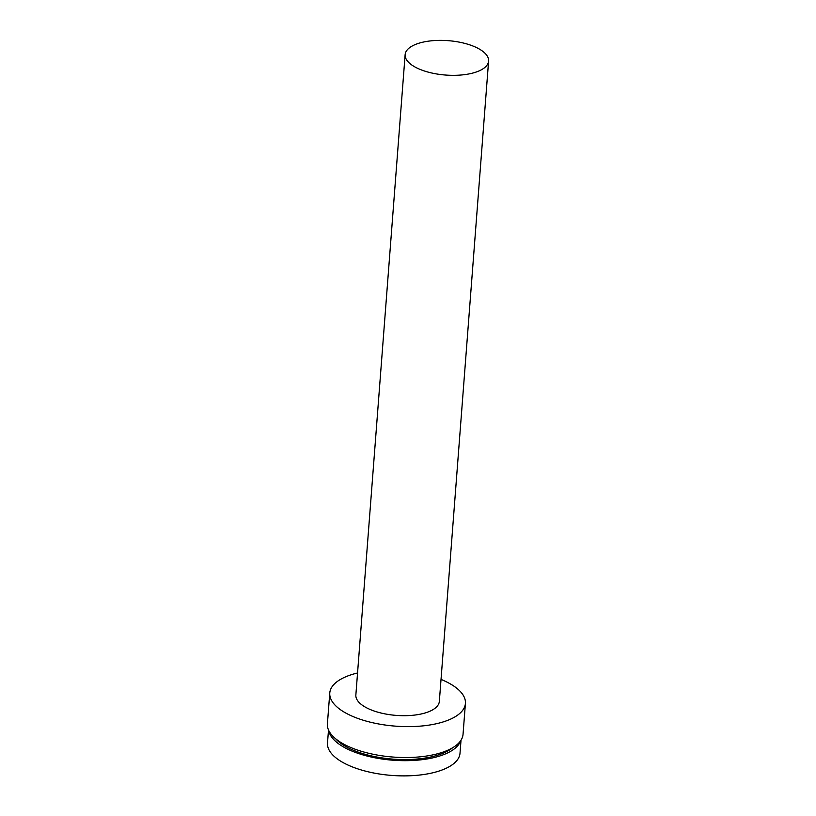 <?xml version="1.0" encoding="UTF-8"?>
<svg xmlns="http://www.w3.org/2000/svg" width="816" height="816" viewBox="0 0 816 816"><rect width="100%" height="100%" fill="white"/><g stroke="black" fill="none" stroke-linecap="round" stroke-linejoin="round"><path stroke-width="1.22" d="M328.501 729.983L327.502 743.029A66.453 27.377 4.4 0 0 421.933 774.761A66.453 27.377 4.4 0 0 460.01 753.229L461.02 740.183M328.797 730.626A66.453 27.377 4.4 0 0 423.106 759.553A66.453 27.377 4.4 0 0 460.622 740.765M335.641 738.755A63.842 26.296 4.4 0 0 421.994 758.503A63.842 26.296 4.4 0 0 452.625 747.762M357.551 672.986A68.024 28.019 4.4 0 0 329.776 692.998L327.4 723.894A68.024 28.019 4.4 0 0 424.065 756.381A68.024 28.019 4.4 0 0 463.039 734.339L465.416 703.433A68.024 28.019 4.4 0 0 441.028 679.402M329.776 692.998A68.024 28.019 4.4 0 0 426.442 725.475A68.024 28.019 4.4 0 0 465.416 703.433M405.134 54.641L355.858 695.008A41.861 17.238 4.4 0 0 415.344 714.989A41.861 17.238 4.4 0 0 439.334 701.423L488.6 61.067A41.861 17.238 4.4 0 0 429.114 41.075A41.861 17.238 4.4 0 0 405.134 54.641A41.861 17.238 4.4 0 0 464.62 74.633A41.861 17.238 4.4 0 0 488.6 61.067"/></g></svg>
